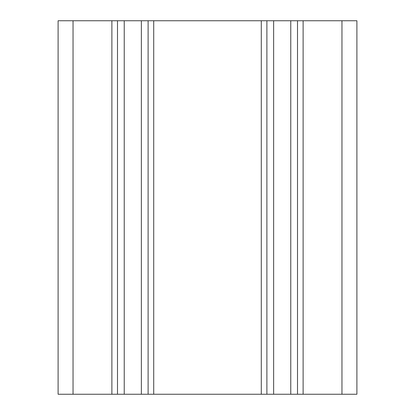 <?xml version="1.0" encoding="UTF-8"?>
<svg xmlns="http://www.w3.org/2000/svg" width="415" height="415" viewBox="0 0 415 415"><rect width="100%" height="100%" fill="white"/><g stroke="black" fill="none" stroke-linecap="round" stroke-linejoin="round"><path stroke-width="0.62" d="M341.96 20.75L58.1 20.75L58.1 394.25L356.9 394.25L356.9 20.75L341.96 20.75L341.96 394.25M117.487 20.75L117.487 394.25M297.514 20.75L297.514 394.25L297.514 20.75M266.887 20.75L266.887 394.25L266.887 20.75M148.114 20.75L148.114 394.25L148.114 20.75M73.04 20.75L73.04 394.25M111.884 20.75L111.884 394.25M303.116 20.75L303.116 394.25M290.765 20.75L290.765 394.25M273.635 20.75L273.635 394.25M261.284 20.75L261.284 394.25M153.716 20.75L153.716 394.25M141.365 20.75L141.365 394.25M124.235 20.75L124.235 394.25"/></g></svg>
